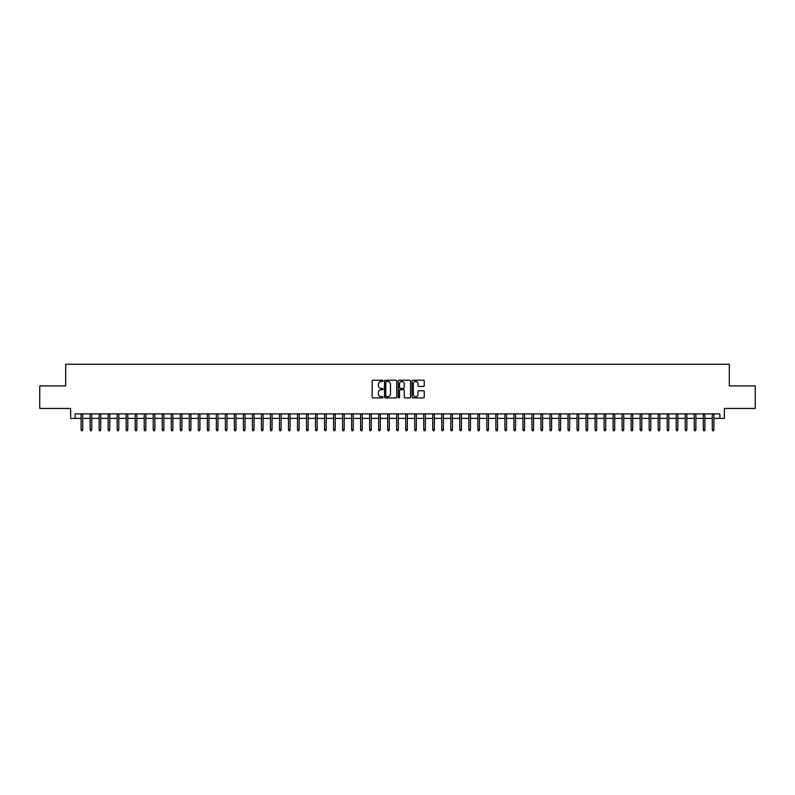 <?xml version="1.0" encoding="UTF-8"?>
<svg xmlns="http://www.w3.org/2000/svg" width="795" height="795" viewBox="0 0 795 795"><rect width="100%" height="100%" fill="white"/><g stroke="black" fill="none" stroke-linecap="round" stroke-linejoin="round"><path stroke-width="1.19" d="M383.071 380.835A0.616 0.616 0 0 0 382.455 380.219L373.054 380.219A0.884 0.884 0 0 0 372.169 381.103L372.169 397.033A0.884 0.884 0 0 0 373.054 397.917L382.455 397.917A0.616 0.616 0 0 0 383.071 397.301A0.616 0.616 0 0 0 382.455 396.685L381.232 396.685A2.832 2.832 0 0 1 378.4 393.853L378.4 392.521A2.832 2.832 0 0 1 381.232 389.689L382.455 389.689A0.616 0.616 0 0 0 383.071 389.073A0.616 0.616 0 0 0 382.455 388.447L381.232 388.447A2.832 2.832 0 0 1 378.4 385.615L378.4 384.293A2.832 2.832 0 0 1 381.232 381.461L382.455 381.461A0.616 0.616 0 0 0 383.071 380.835M423.367 386.459A0.884 0.884 0 0 0 424.252 385.575L424.252 381.103A0.884 0.884 0 0 0 423.367 380.219L412.923 380.219A0.884 0.884 0 0 0 412.039 381.103L412.039 397.033A0.884 0.884 0 0 0 412.923 397.917L423.367 397.917A0.884 0.884 0 0 0 424.252 397.033L424.252 391.637A0.884 0.884 0 0 0 423.367 390.752L418.895 390.752A0.884 0.884 0 0 0 418.011 391.637L418.011 394.31A2.365 2.365 0 0 1 415.646 396.685A2.365 2.365 0 0 1 413.281 394.31L413.281 383.826A2.365 2.365 0 0 1 415.646 381.461A2.365 2.365 0 0 1 418.011 383.826L418.011 385.575A0.884 0.884 0 0 0 418.895 386.459L423.367 386.459M75.137 418.379L75.137 413.867L719.863 413.867L719.863 418.379L724.364 418.379L724.364 408.451L755.25 408.451L755.25 385.913L729.323 385.913L729.323 364.269L65.677 364.269L65.677 385.913L39.75 385.913L39.75 408.451L70.636 408.451L70.636 418.379L81.09 418.379M396.725 381.103A0.884 0.884 0 0 0 395.84 380.219L385.396 380.219A0.884 0.884 0 0 0 384.512 381.103L384.512 397.033A0.884 0.884 0 0 0 385.396 397.917L395.84 397.917A0.884 0.884 0 0 0 396.725 397.033L396.725 381.103M399.16 380.219L409.604 380.219A0.884 0.884 0 0 1 410.488 381.103L410.488 397.033A0.884 0.884 0 0 1 409.604 397.917L405.132 397.917A0.884 0.884 0 0 1 404.248 397.033L404.248 390.574A0.884 0.884 0 0 0 403.363 389.689L400.402 389.689A0.884 0.884 0 0 0 399.517 390.574L399.517 397.301A0.616 0.616 0 0 1 398.891 397.917A0.616 0.616 0 0 1 398.275 397.301L398.275 381.103A0.884 0.884 0 0 1 399.16 380.219M82.72 418.379L90.113 418.379M91.733 418.379L99.127 418.379M100.746 418.379L108.14 418.379M109.77 418.379L117.163 418.379M118.783 418.379L126.176 418.379M127.796 418.379L135.2 418.379M136.82 418.379L144.213 418.379M145.833 418.379L153.226 418.379M154.856 418.379L162.25 418.379M163.869 418.379L171.263 418.379M172.883 418.379L180.276 418.379M181.906 418.379L189.299 418.379M190.919 418.379L198.313 418.379M199.933 418.379L207.336 418.379M208.956 418.379L216.349 418.379M217.969 418.379L225.363 418.379M226.992 418.379L234.386 418.379M236.006 418.379L243.399 418.379M245.019 418.379L252.412 418.379M254.042 418.379L261.436 418.379M263.056 418.379L270.449 418.379M272.069 418.379L279.462 418.379M281.092 418.379L288.486 418.379M290.105 418.379L297.499 418.379M299.129 418.379L306.522 418.379M308.142 418.379L315.536 418.379M317.155 418.379L324.549 418.379M326.179 418.379L333.572 418.379M335.192 418.379L342.585 418.379M344.205 418.379L351.599 418.379M353.228 418.379L360.622 418.379M362.242 418.379L369.635 418.379M371.265 418.379L378.659 418.379M380.278 418.379L387.672 418.379M389.292 418.379L396.685 418.379M398.315 418.379L405.708 418.379M407.328 418.379L414.722 418.379M416.341 418.379L423.735 418.379M425.365 418.379L432.758 418.379M434.378 418.379L441.772 418.379M443.401 418.379L450.795 418.379M452.415 418.379L459.808 418.379M461.428 418.379L468.821 418.379M470.451 418.379L477.845 418.379M479.465 418.379L486.858 418.379M488.478 418.379L495.871 418.379M497.501 418.379L504.895 418.379M506.514 418.379L513.908 418.379M515.538 418.379L522.931 418.379M524.551 418.379L531.944 418.379M533.564 418.379L540.958 418.379M542.587 418.379L549.981 418.379M551.601 418.379L558.994 418.379M560.614 418.379L568.008 418.379M569.637 418.379L577.031 418.379M578.651 418.379L586.044 418.379M587.664 418.379L595.067 418.379M596.687 418.379L604.081 418.379M605.701 418.379L613.094 418.379M614.724 418.379L622.117 418.379M623.737 418.379L631.131 418.379M632.75 418.379L640.144 418.379M641.774 418.379L649.167 418.379M650.787 418.379L658.181 418.379M659.8 418.379L667.204 418.379M668.824 418.379L676.217 418.379M677.837 418.379L685.23 418.379M686.86 418.379L694.254 418.379M695.873 418.379L703.267 418.379M704.887 418.379L712.28 418.379M713.91 418.379L719.863 418.379M386.37 381.461A0.616 0.616 0 0 0 385.754 382.077L385.754 396.059A0.616 0.616 0 0 0 386.37 396.685L387.652 396.685A2.832 2.832 0 0 0 390.484 393.853L390.484 384.293A2.832 2.832 0 0 0 387.652 381.461L386.37 381.461M404.248 383.866A2.365 2.365 0 0 0 401.882 381.501A2.365 2.365 0 0 0 399.517 383.866L399.517 387.562A0.884 0.884 0 0 0 400.402 388.447L403.363 388.447A0.884 0.884 0 0 0 404.248 387.562L404.248 383.866M81.09 429.558L81.458 430.731L82.352 430.731L82.72 429.558L81.09 429.558L81.09 413.867M82.72 429.558L82.72 413.867M90.113 429.558L90.471 430.731L91.375 430.731L91.733 429.558L90.113 429.558L90.113 413.867M91.733 429.558L91.733 413.867M99.127 429.558L99.484 430.731L100.389 430.731L100.746 429.558L99.127 429.558L99.127 413.867M100.746 429.558L100.746 413.867M108.14 429.558L108.508 430.731L109.402 430.731L109.77 429.558L108.14 429.558L108.14 413.867M109.77 429.558L109.77 413.867M117.163 429.558L117.521 430.731L118.425 430.731L118.783 429.558L117.163 429.558L117.163 413.867M118.783 429.558L118.783 413.867M126.176 429.558L126.534 430.731L127.439 430.731L127.796 429.558L126.176 429.558L126.176 413.867M127.796 429.558L127.796 413.867M135.2 429.558L135.557 430.731L136.462 430.731L136.82 429.558L135.2 429.558L135.2 413.867M136.82 429.558L136.82 413.867M144.213 429.558L144.571 430.731L145.475 430.731L145.833 429.558L144.213 429.558L144.213 413.867M145.833 429.558L145.833 413.867M153.226 429.558L153.594 430.731L154.488 430.731L154.856 429.558L153.226 429.558L153.226 413.867M154.856 429.558L154.856 413.867M162.25 429.558L162.607 430.731L163.512 430.731L163.869 429.558L162.25 429.558L162.25 413.867M163.869 429.558L163.869 413.867M171.263 429.558L171.621 430.731L172.525 430.731L172.883 429.558L171.263 429.558L171.263 413.867M172.883 429.558L172.883 413.867M180.276 429.558L180.644 430.731L181.538 430.731L181.906 429.558L180.276 429.558L180.276 413.867M181.906 429.558L181.906 413.867M189.299 429.558L189.657 430.731L190.561 430.731L190.919 429.558L189.299 429.558L189.299 413.867M190.919 429.558L190.919 413.867M198.313 429.558L198.671 430.731L199.575 430.731L199.933 429.558L198.313 429.558L198.313 413.867M199.933 429.558L199.933 413.867M207.336 429.558L207.694 430.731L208.598 430.731L208.956 429.558L207.336 429.558L207.336 413.867M208.956 429.558L208.956 413.867M216.349 429.558L216.707 430.731L217.611 430.731L217.969 429.558L216.349 429.558L216.349 413.867M217.969 429.558L217.969 413.867M225.363 429.558L225.73 430.731L226.625 430.731L226.992 429.558L225.363 429.558L225.363 413.867M226.992 429.558L226.992 413.867M234.386 429.558L234.744 430.731L235.648 430.731L236.006 429.558L234.386 429.558L234.386 413.867M236.006 429.558L236.006 413.867M243.399 429.558L243.757 430.731L244.661 430.731L245.019 429.558L243.399 429.558L243.399 413.867M245.019 429.558L245.019 413.867M252.412 429.558L252.78 430.731L253.675 430.731L254.042 429.558L252.412 429.558L252.412 413.867M254.042 429.558L254.042 413.867M261.436 429.558L261.793 430.731L262.698 430.731L263.056 429.558L261.436 429.558L261.436 413.867M263.056 429.558L263.056 413.867M270.449 429.558L270.807 430.731L271.711 430.731L272.069 429.558L270.449 429.558L270.449 413.867M272.069 429.558L272.069 413.867M279.462 429.558L279.83 430.731L280.734 430.731L281.092 429.558L279.462 429.558L279.462 413.867M281.092 429.558L281.092 413.867M288.486 429.558L288.843 430.731L289.748 430.731L290.105 429.558L288.486 429.558L288.486 413.867M290.105 429.558L290.105 413.867M297.499 429.558L297.867 430.731L298.761 430.731L299.129 429.558L297.499 429.558L297.499 413.867M299.129 429.558L299.129 413.867M306.522 429.558L306.88 430.731L307.784 430.731L308.142 429.558L306.522 429.558L306.522 413.867M308.142 429.558L308.142 413.867M315.536 429.558L315.893 430.731L316.798 430.731L317.155 429.558L315.536 429.558L315.536 413.867M317.155 429.558L317.155 413.867M324.549 429.558L324.916 430.731L325.811 430.731L326.179 429.558L324.549 429.558L324.549 413.867M326.179 429.558L326.179 413.867M333.572 429.558L333.93 430.731L334.834 430.731L335.192 429.558L333.572 429.558L333.572 413.867M335.192 429.558L335.192 413.867M342.585 429.558L342.943 430.731L343.847 430.731L344.205 429.558L342.585 429.558L342.585 413.867M344.205 429.558L344.205 413.867M351.599 429.558L351.966 430.731L352.871 430.731L353.228 429.558L351.599 429.558L351.599 413.867M353.228 429.558L353.228 413.867M360.622 429.558L360.98 430.731L361.884 430.731L362.242 429.558L360.622 429.558L360.622 413.867M362.242 429.558L362.242 413.867M369.635 429.558L370.003 430.731L370.897 430.731L371.265 429.558L369.635 429.558L369.635 413.867M371.265 429.558L371.265 413.867M378.659 429.558L379.016 430.731L379.921 430.731L380.278 429.558L378.659 429.558L378.659 413.867M380.278 429.558L380.278 413.867M387.672 429.558L388.03 430.731L388.934 430.731L389.292 429.558L387.672 429.558L387.672 413.867M389.292 429.558L389.292 413.867M396.685 429.558L397.053 430.731L397.947 430.731L398.315 429.558L396.685 429.558L396.685 413.867M398.315 429.558L398.315 413.867M405.708 429.558L406.066 430.731L406.97 430.731L407.328 429.558L405.708 429.558L405.708 413.867M407.328 429.558L407.328 413.867M414.722 429.558L415.079 430.731L415.984 430.731L416.341 429.558L414.722 429.558L414.722 413.867M416.341 429.558L416.341 413.867M423.735 429.558L424.103 430.731L424.997 430.731L425.365 429.558L423.735 429.558L423.735 413.867M425.365 429.558L425.365 413.867M432.758 429.558L433.116 430.731L434.02 430.731L434.378 429.558L432.758 429.558L432.758 413.867M434.378 429.558L434.378 413.867M441.772 429.558L442.129 430.731L443.034 430.731L443.401 429.558L441.772 429.558L441.772 413.867M443.401 429.558L443.401 413.867M450.795 429.558L451.153 430.731L452.057 430.731L452.415 429.558L450.795 429.558L450.795 413.867M452.415 429.558L452.415 413.867M459.808 429.558L460.166 430.731L461.07 430.731L461.428 429.558L459.808 429.558L459.808 413.867M461.428 429.558L461.428 413.867M468.821 429.558L469.189 430.731L470.084 430.731L470.451 429.558L468.821 429.558L468.821 413.867M470.451 429.558L470.451 413.867M477.845 429.558L478.202 430.731L479.107 430.731L479.465 429.558L477.845 429.558L477.845 413.867M479.465 429.558L479.465 413.867M486.858 429.558L487.216 430.731L488.12 430.731L488.478 429.558L486.858 429.558L486.858 413.867M488.478 429.558L488.478 413.867M495.871 429.558L496.239 430.731L497.133 430.731L497.501 429.558L495.871 429.558L495.871 413.867M497.501 429.558L497.501 413.867M504.895 429.558L505.252 430.731L506.157 430.731L506.514 429.558L504.895 429.558L504.895 413.867M506.514 429.558L506.514 413.867M513.908 429.558L514.266 430.731L515.17 430.731L515.538 429.558L513.908 429.558L513.908 413.867M515.538 429.558L515.538 413.867M522.931 429.558L523.289 430.731L524.193 430.731L524.551 429.558L522.931 429.558L522.931 413.867M524.551 429.558L524.551 413.867M531.944 429.558L532.302 430.731L533.207 430.731L533.564 429.558L531.944 429.558L531.944 413.867M533.564 429.558L533.564 413.867M540.958 429.558L541.325 430.731L542.22 430.731L542.587 429.558L540.958 429.558L540.958 413.867M542.587 429.558L542.587 413.867M549.981 429.558L550.339 430.731L551.243 430.731L551.601 429.558L549.981 429.558L549.981 413.867M551.601 429.558L551.601 413.867M558.994 429.558L559.352 430.731L560.256 430.731L560.614 429.558L558.994 429.558L558.994 413.867M560.614 429.558L560.614 413.867M568.008 429.558L568.375 430.731L569.27 430.731L569.637 429.558L568.008 429.558L568.008 413.867M569.637 429.558L569.637 413.867M577.031 429.558L577.389 430.731L578.293 430.731L578.651 429.558L577.031 429.558L577.031 413.867M578.651 429.558L578.651 413.867M586.044 429.558L586.402 430.731L587.306 430.731L587.664 429.558L586.044 429.558L586.044 413.867M587.664 429.558L587.664 413.867M595.067 429.558L595.425 430.731L596.33 430.731L596.687 429.558L595.067 429.558L595.067 413.867M596.687 429.558L596.687 413.867M604.081 429.558L604.438 430.731L605.343 430.731L605.701 429.558L604.081 429.558L604.081 413.867M605.701 429.558L605.701 413.867M613.094 429.558L613.462 430.731L614.356 430.731L614.724 429.558L613.094 429.558L613.094 413.867M614.724 429.558L614.724 413.867M622.117 429.558L622.475 430.731L623.379 430.731L623.737 429.558L622.117 429.558L622.117 413.867M623.737 429.558L623.737 413.867M631.131 429.558L631.488 430.731L632.393 430.731L632.75 429.558L631.131 429.558L631.131 413.867M632.75 429.558L632.75 413.867M640.144 429.558L640.512 430.731L641.406 430.731L641.774 429.558L640.144 429.558L640.144 413.867M641.774 429.558L641.774 413.867M649.167 429.558L649.525 430.731L650.429 430.731L650.787 429.558L649.167 429.558L649.167 413.867M650.787 429.558L650.787 413.867M658.181 429.558L658.538 430.731L659.443 430.731L659.8 429.558L658.181 429.558L658.181 413.867M659.8 429.558L659.8 413.867M667.204 429.558L667.562 430.731L668.466 430.731L668.824 429.558L667.204 429.558L667.204 413.867M668.824 429.558L668.824 413.867M676.217 429.558L676.575 430.731L677.479 430.731L677.837 429.558L676.217 429.558L676.217 413.867M677.837 429.558L677.837 413.867M685.23 429.558L685.598 430.731L686.492 430.731L686.86 429.558L685.23 429.558L685.23 413.867M686.86 429.558L686.86 413.867M694.254 429.558L694.611 430.731L695.516 430.731L695.873 429.558L694.254 429.558L694.254 413.867M695.873 429.558L695.873 413.867M703.267 429.558L703.625 430.731L704.529 430.731L704.887 429.558L703.267 429.558L703.267 413.867M704.887 429.558L704.887 413.867M712.28 429.558L712.648 430.731L713.542 430.731L713.91 429.558L712.28 429.558L712.28 413.867M713.91 429.558L713.91 413.867"/></g></svg>
